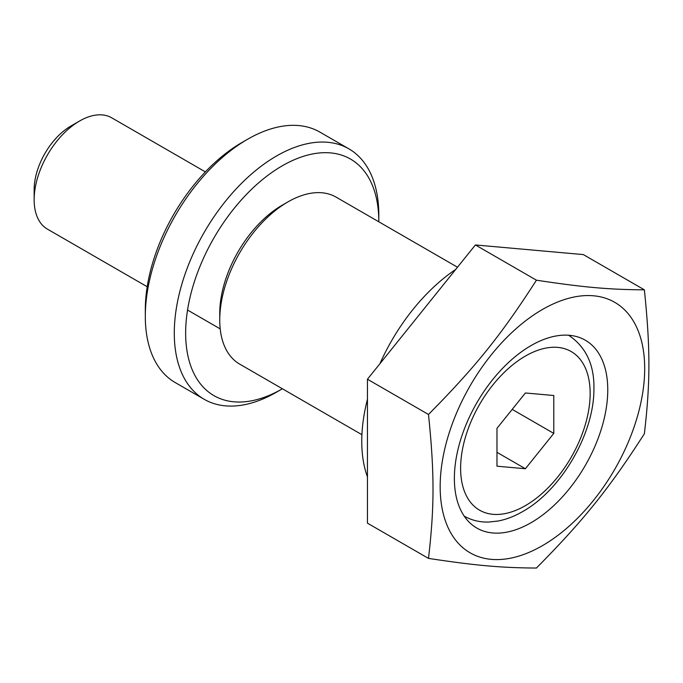 <?xml version="1.0" encoding="UTF-8"?>
<svg xmlns="http://www.w3.org/2000/svg" width="683" height="683" viewBox="0 0 683 683"><rect width="100%" height="100%" fill="white"/><g stroke="black" fill="none" stroke-linecap="round" stroke-linejoin="round"><path stroke-width="1.02" d="M428.489 414.47C475.795 366.609 501.185 335.02 536.428 280.192C583.734 287.355 609.125 289.626 644.376 289.831C650.404 348.347 650.404 382.207 644.376 433.756C609.125 488.584 583.734 520.173 536.428 568.043C501.185 567.838 475.795 565.567 428.489 558.395C434.516 506.846 434.516 472.986 428.489 414.47L367.445 379.236L475.394 244.949L583.333 254.588L644.376 289.831M542.43 309.493A144.617 83.497 120 0 0 453.871 537.752A144.617 83.497 120 0 0 630.99 435.489A144.617 83.497 120 0 0 542.43 309.493M367.445 379.236L367.445 523.161L428.489 558.395M287.91 201.912L282.224 205.19A88.38 51.029 120 0 0 219.738 313.437L219.738 319.994A96.414 55.665 -60 0 1 287.91 201.912A96.414 55.665 -60 0 1 336.113 197.139L457.49 267.215M361.922 434.695L239.707 364.133A96.414 55.665 -60 0 1 219.738 319.994M607.759 389.856A108.469 62.623 -60 0 1 560.419 499.017A108.469 62.623 -60 0 1 476.836 528.07A108.469 62.623 -60 0 1 476.836 402.825A108.469 62.623 -60 0 1 585.297 340.202A108.469 62.623 -60 0 1 607.759 389.856M475.394 244.949L536.428 280.192M455.723 269.418A144.617 83.497 120 0 0 379.91 363.723M367.445 399.265A144.617 83.497 120 0 0 367.445 476.888M147.204 286.74L47.46 229.155A64.279 37.113 -60 0 1 34.15 199.726A64.279 37.113 -60 0 1 79.595 121.002A64.279 37.113 -60 0 1 111.739 117.826L205.387 171.894M79.595 121.002L70.887 126.039A51.951 29.992 120 0 0 34.15 189.669L34.15 199.726M496.976 466.199L496.976 428.318L525.389 392.981L553.793 395.517L553.793 433.398L525.389 468.734L496.976 466.199M496.976 452.334L525.389 468.734M512.199 409.382L553.793 433.398M204.234 399.316L175.266 382.591A144.617 83.497 -60 0 1 145.308 316.383A144.617 83.497 -60 0 1 247.57 139.264A144.617 83.497 -60 0 1 319.883 132.101L348.859 148.826A144.617 83.497 120 0 0 237.411 187.569A144.617 83.497 120 0 0 174.285 333.116A144.617 83.497 120 0 0 204.234 399.316A144.617 83.497 120 0 0 276.547 392.153L282.233 388.875A136.583 78.861 -60 0 1 185.648 333.116A136.583 78.861 -60 0 1 282.233 165.832A136.583 78.861 -60 0 1 378.809 221.591A136.583 78.861 -60 0 1 378.809 221.787M247.57 139.264L241.893 142.542A136.583 78.861 120 0 0 145.308 309.826L145.308 316.383M378.809 221.591L378.809 215.034A144.617 83.497 120 0 0 348.859 148.826M525.389 356.074A91.59 52.881 -60 0 1 590.155 393.468A91.59 52.881 -60 0 1 525.389 505.642A91.59 52.881 -60 0 1 460.615 468.248A91.59 52.881 -60 0 1 525.389 356.074M220.199 328.882L187.543 310.031M464.073 516.066C471.509 520.292 479.697 522.29 488.644 522.06L498.308 520.992C506.76 519.319 515.17 516.006 523.537 511.055C561.46 489.438 593.74 433.944 593.903 390.053C594.654 365.311 586.193 347.015 568.521 335.157"/></g></svg>
